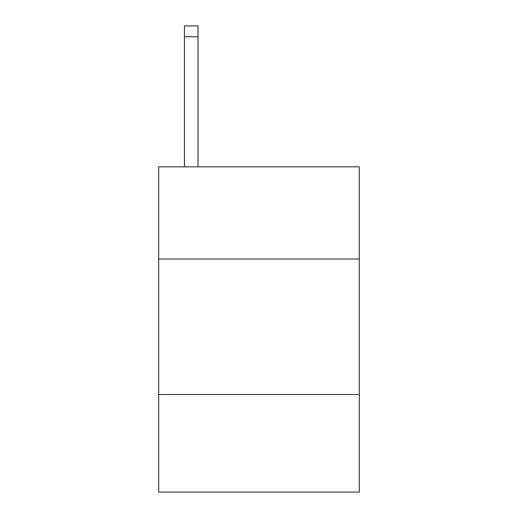 <?xml version="1.0" encoding="UTF-8"?>
<svg xmlns="http://www.w3.org/2000/svg" width="518" height="518" viewBox="0 0 518 518"><rect width="100%" height="100%" fill="white"/><g stroke="black" fill="none" stroke-linecap="round" stroke-linejoin="round"><path stroke-width="0.78" d="M359.285 259L359.285 166.841L158.715 166.841L158.715 259L359.285 259L359.285 492.1L158.715 492.1L158.715 259M359.285 394.522L158.715 394.522M198.012 166.841L198.012 36.739L184.46 36.739L184.46 25.9L198.012 25.9L198.012 36.739M184.46 166.841L184.46 36.739"/></g></svg>

